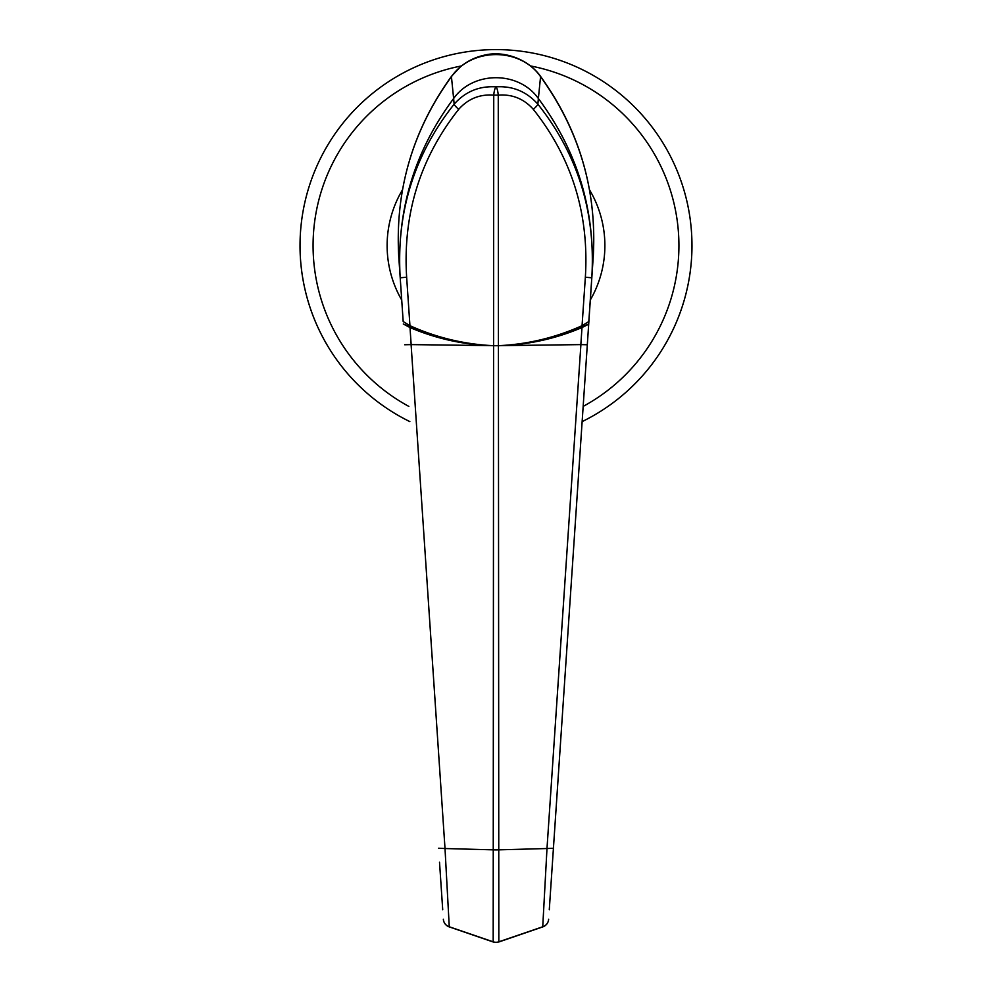 <?xml version="1.0" encoding="UTF-8"?>
<svg xmlns="http://www.w3.org/2000/svg" width="992" height="992" viewBox="0 0 992 992"><rect width="100%" height="100%" fill="white"/><g stroke="black" fill="none" stroke-linecap="round" stroke-linejoin="round"><path stroke-width="1.49" d="M552.482 862.246L593.241 256.63C597.06 190.6 579.464 130.56 540.454 76.52C520.13 47.343 471.932 47.244 451.546 76.52C412.598 130.2 395.002 190.241 398.759 256.63L400.123 276.83C396.453 210.85 414.284 151.416 453.629 98.518C414.247 151.478 396.428 210.986 400.148 277.041L400.21 277.797C396.118 212.635 414.098 154.752 454.15 104.16C465.322 91.599 479.26 85.82 496 86.85C512.678 85.796 526.628 91.574 537.85 104.16C577.815 154.467 595.795 212.35 591.79 277.797L588.814 321.569L582.056 325.686C555.396 337.702 527.471 344.373 498.257 345.7L411.097 344.608L445.011 848.532L493.743 849.859A8.705 0.88 0 0 0 498.257 849.859L546.989 848.532L580.903 344.608L493.743 345.724C464.678 344.993 436.765 338.929 410.006 327.558L411.159 344.608M442.717 909.751L439.518 862.246M580.841 344.608L581.994 327.558C555.235 338.929 527.322 344.993 498.257 345.724L493.743 345.7C464.529 344.373 436.604 337.702 409.944 325.686L403.186 321.569L400.21 277.797L406.646 277.214L409.944 325.686M438.576 848.234L445.011 848.532L449.264 926.776L493.185 941.817L493.743 95.133C479.793 94.054 468.1 98.791 458.676 109.343C420.075 158.174 402.727 214.136 406.646 277.214M493.16 941.867L493.185 941.817A8.705 8.581 -0 0 0 498.802 941.817L542.736 926.776L546.989 848.532L553.424 848.234L549.283 909.751M582.056 325.686L585.354 277.214C589.273 214.024 571.925 158.075 533.324 109.343C523.888 98.791 512.194 94.054 498.257 95.133L498.827 941.867M398.759 256.63C395.002 190.34 412.56 130.262 451.41 76.421L460.325 66.923C467.17 61.219 474.92 57.375 483.588 55.354C503.998 49.885 528.736 59.532 540.59 76.421C579.427 130.225 596.986 190.303 593.241 256.63L553.424 848.234M591.877 276.83C595.597 211.023 577.766 151.59 538.371 98.518C518.841 70.841 473.258 70.717 453.629 98.518L454.15 104.16A8.705 1.463 39.5 0 0 458.676 109.343M540.59 76.421L538.371 98.518C518.841 70.841 473.246 70.717 453.629 98.53L451.41 76.421M410.006 327.558L403.298 323.987A224.725 224.725 0 0 0 442.841 337.627M449.227 926.888L449.264 926.776A8.705 8.568 176.1 0 1 443.35 919.237A8.705 8.705 0 0 0 449.227 926.888L493.136 941.954M404.686 344.757L411.097 344.608M493.185 941.817L493.148 941.916A8.705 8.705 0 0 0 496 942.4L498.84 941.929M542.736 926.776L542.773 926.888A8.705 8.705 0 0 0 548.65 919.237A8.705 8.568 3.9 0 1 542.736 926.776M580.903 344.608L587.314 344.757M581.994 327.558L588.69 324.198M549.159 337.627A224.725 224.725 0 0 0 588.702 323.987M585.354 277.214L591.79 277.797L591.852 277.041C595.622 211.16 577.803 151.652 538.371 98.53L537.85 104.16A8.705 1.463 140.5 0 1 533.324 109.343M496 86.85A8.705 2.244 95 0 0 493.743 95.133L498.257 95.133A8.705 2.244 85 0 0 496 86.85M496 49.6A195.982 195.982 0 0 0 409.857 421.612A195.982 195.982 0 0 1 496 49.6A195.982 195.982 0 0 1 582.143 421.612A195.982 195.982 0 0 0 691.982 245.582M583.16 406.398A182.912 182.912 0 0 0 530.472 65.943M461.528 65.943A182.912 182.912 0 0 0 408.84 406.398M589.508 189.807A108.872 108.872 0 0 1 590.327 299.956M401.673 299.956A108.872 108.872 0 0 1 402.492 189.807M409.857 421.612A195.982 195.982 0 0 1 300.018 245.582M498.852 941.966L542.773 926.888"/></g></svg>
